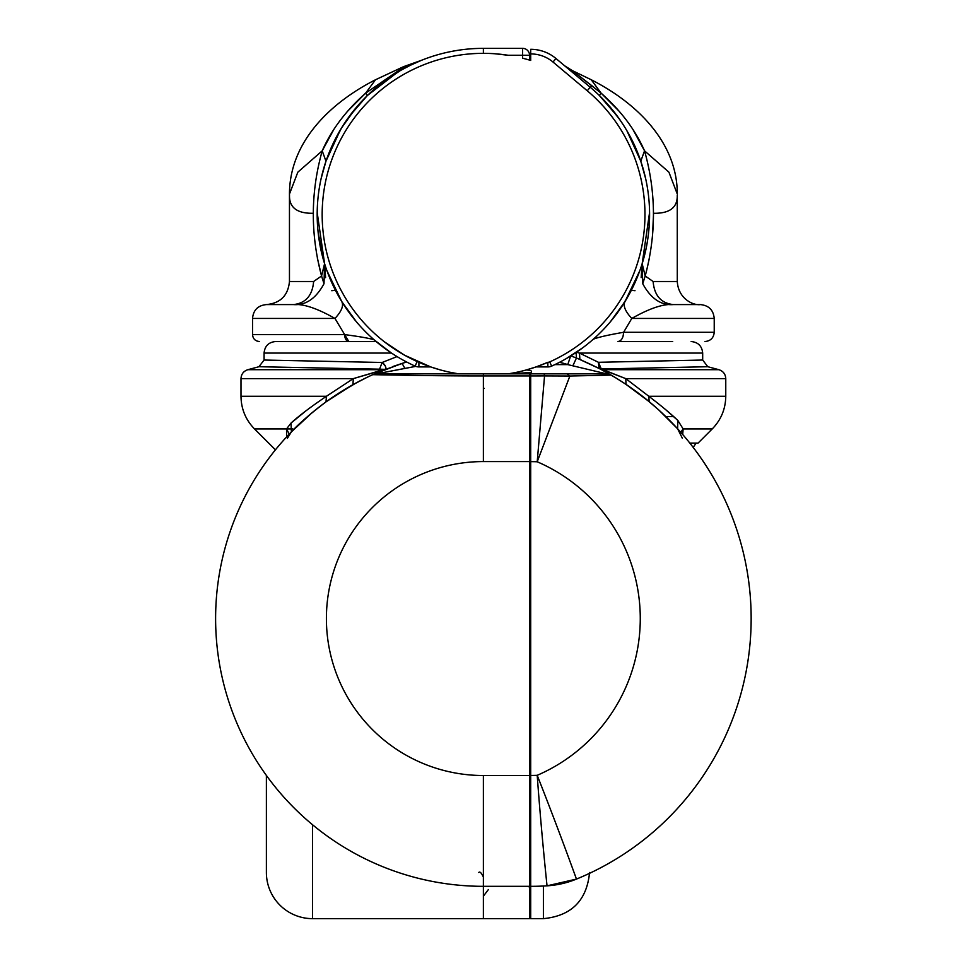 <?xml version="1.0" encoding="UTF-8"?>
<svg xmlns="http://www.w3.org/2000/svg" width="967" height="967" viewBox="0 0 967 967"><rect width="100%" height="100%" fill="white"/><g stroke="black" fill="none" stroke-linecap="round" stroke-linejoin="round"><path stroke-width="1.45" d="M530.702 688.963L530.702 461.646A156.908 156.908 0 0 1 537.205 461.779L544.554 375.921L537.205 461.779A156.908 156.908 0 0 0 530.702 461.646L530.702 375.945L544.554 375.921L544.143 373.842L566.964 373.842L569.877 376.03L611.132 375.099L569.877 376.03L566.964 373.842L606.49 373.842L611.132 375.099A281.639 281.639 0 0 1 576.465 879.088A281.639 281.639 0 0 0 611.132 375.099A9.235 9.235 0 0 0 606.49 373.842L567.762 364.607A83.102 83.102 0 0 0 559.494 362.311A83.102 83.102 0 0 1 567.762 364.607L554.865 364.607L567.762 364.607L606.49 373.842L530.702 373.842L544.143 373.842L544.554 375.921L530.702 375.945L530.702 373.842L606.49 373.842L529.541 373.842L530.702 373.842L530.702 872.476M530.702 393.327L530.702 425.903M530.702 863.241L530.702 871.799M544.554 375.921L569.877 376.03L537.205 461.779A170.76 170.76 0 0 1 537.205 775.316C541.472 834.4 547.237 887.355 547.032 885.832A267.786 267.786 0 0 1 530.702 886.328L530.702 918.65L543.394 918.65L543.394 886.026L543.394 918.65C571.437 915.918 586.824 900.531 589.568 872.476M530.702 811.192L530.702 843.756M689.834 443.104L698.065 443.104L689.834 443.104M665.514 416.293L677.613 428.768L682.303 438.148M529.541 856.883A242.765 242.765 0 0 0 530.702 856.653A242.765 242.765 0 0 1 529.541 856.883M529.541 798.452A185.724 185.724 0 0 0 530.702 798.15A185.724 185.724 0 0 1 529.541 798.452L529.541 779.97M529.541 674.084L529.541 576.235M529.541 575.8L529.541 535.102M530.702 461.646L530.702 531.923L529.541 534.038L530.702 531.923L530.702 535.96M530.702 576.247L530.702 615.798M529.541 504.544L529.541 478.798M529.541 438.643A185.724 185.724 0 0 1 530.702 438.945A185.724 185.724 0 0 0 529.541 438.643M529.541 380.212A242.765 242.765 0 0 1 530.702 380.442A242.765 242.765 0 0 0 529.541 380.212M529.541 373.842L376.586 373.842L529.541 373.842L529.541 375.945L529.541 373.842L483.379 373.842L483.379 375.945L483.379 373.842M530.702 775.449L530.702 886.328A267.786 267.786 0 0 0 547.032 885.832C547.225 887.355 541.472 834.4 537.205 775.316C559.011 830.399 576.961 880.538 576.465 879.088C576.961 880.538 559.011 830.399 537.205 775.316A156.908 156.908 0 0 1 530.702 775.449A156.908 156.908 0 0 0 537.205 775.316A170.76 170.76 0 0 0 537.205 461.779L569.877 376.03L563.169 375.994M641.58 395.576L626 384.382L649.123 401.607L648.821 396.277L725.77 396.277L648.821 396.277C661.343 405.838 671.025 413.9 677.867 420.476L683.137 428.925L680.732 432.249L683.137 428.925L682.69 434.473L683.137 428.925L712.244 428.925L683.137 428.925L677.867 420.476L665.501 409.524M648.821 396.277L625.782 378.629L725.77 378.629L625.782 378.629L602.671 369.708L718.928 369.708L602.671 369.708L601.293 368.983L707.82 366.723L601.293 368.983L625.782 378.629L648.821 396.277L649.147 401.619M570.627 356.025L567.762 364.607L570.687 355.856L576.465 358.008L576.054 352.145L579.451 353.076L579.898 359.446L576.465 358.008L572.96 365.574L576.465 358.008C591.792 364.632 603.348 370.337 611.132 375.099C603.348 370.337 591.792 364.632 576.465 358.008L581.759 360.244M602.61 370.337L615.254 377.541M615.677 377.795L625.069 383.766M677.867 420.476L677.613 428.768L658.853 410.044M529.541 461.573L529.541 375.945L483.379 375.945C439.078 376.054 376.115 374.737 372.766 374.676L376.586 373.842A9.235 9.235 0 0 0 372.766 374.676C376.115 374.737 439.078 376.054 483.379 375.945L529.541 375.945L529.541 461.573L483.379 461.573L483.379 375.945L483.379 461.573L529.541 461.573L529.541 618.542L529.541 461.573M529.541 775.522L529.541 618.542L529.541 775.522L483.379 775.522A156.98 156.98 0 0 1 326.399 618.542A156.98 156.98 0 0 1 483.379 461.573A156.98 156.98 0 0 0 326.399 618.542A156.98 156.98 0 0 0 483.379 775.522L529.541 775.522L529.541 886.328L529.541 775.522M483.379 886.328L483.379 918.65L529.541 918.65L529.541 886.328L483.379 886.328L483.379 775.522L483.379 886.328L529.541 886.328L529.541 918.65L483.379 918.65L483.379 886.328A267.786 267.786 0 0 1 372.766 374.676L402.091 363.399L404.895 368.403L415.762 366.372L376.586 373.842L404.895 368.403L402.091 363.399L375.256 373.552M534.775 367.363L526.096 370.01C530.702 370.143 532.382 370.965 531.125 372.488L508.231 373.842L531.125 372.488C532.382 370.965 530.702 370.143 526.096 370.01L536.056 366.916L547.854 366.916A9.235 9.235 0 0 0 551.637 366.106A166.215 166.215 0 0 0 590.221 87.235L591.877 85.725L601.136 93.17C620.802 110.576 635.271 129.796 644.542 150.828C656.194 192.324 656.412 234.05 645.194 275.994L642.161 263.701L642.741 283.73C650.803 298.561 660.993 305.512 673.334 304.593C663.483 303.686 649.631 308.304 631.777 318.445L623.594 332.297C623.268 337.906 621.394 340.976 617.986 341.532L672.669 341.532L617.986 341.532A9.235 5.609 -90 0 0 623.594 332.297L714.226 332.297L623.594 332.297C608.195 334.957 598.102 337.265 593.315 339.224C598.102 337.265 608.195 334.957 623.594 332.297L631.777 318.445L714.226 318.445L631.777 318.445C625.141 311.265 622.881 305.632 625.02 301.535L610.491 321.636M536.576 366.747L542.318 364.607M429.977 366.674L427.897 365.925L430.69 366.916L418.904 366.916L418.904 362.323L418.904 366.916A9.235 9.235 0 0 1 415.109 366.106L417.164 361.549L415.109 366.106A166.215 166.215 0 0 1 483.379 48.35A166.215 166.215 0 0 0 415.109 366.106A9.235 9.235 0 0 0 418.904 366.916L430.69 366.916L440.07 369.841M441.109 370.131L448.821 372.029M449.063 372.077L458.527 373.842A161.211 161.211 0 0 1 406.092 73.081A161.211 161.211 0 0 0 458.527 373.842M576.465 879.088L547.032 885.832A92.336 92.336 0 0 0 576.465 879.088L547.032 885.832M657.717 409.017L645.605 398.742L626 384.382L625.782 378.629L626 384.382L622.603 382.146M621.43 381.385L615.858 377.916M615.217 377.517L610.31 374.616M609.814 374.338L605.874 372.114M600.362 369.152L601.039 369.503M598.428 362.299L702.683 360.038L598.428 362.299C599.661 367.811 600.616 370.047 601.293 368.983A6.926 5.729 -62.6 0 1 599.02 368.451L601.293 368.983L598.428 362.299L579.451 353.076L702.683 353.076L579.451 353.076L598.428 362.299L599.008 368.439L577.867 358.588M513.284 372.972L515.254 372.585M515.411 372.561L508.255 373.842M521.962 371.086L526.012 370.035L521.962 371.086M381.542 370.881L406.527 361.936L392.977 366.481M353.076 384.6L366.831 377.456M312.063 412.728L291.369 431.886L287.344 438.414L291.369 431.886C298.743 423.8 310.286 413.791 326.012 401.873L326.121 401.801M351.396 385.543L352.943 384.673L353.293 378.629L385.229 369.37C386.365 367.17 385.325 364.873 382.122 362.48L397.05 356.593L382.122 362.48L385.422 366.251M579.451 353.076L576.054 352.145L576.465 358.008M483.379 918.65L312.546 918.65L312.546 824.766L312.546 918.65L483.379 918.65M386.063 369.068L384.818 369.563M366.94 377.408L357.391 382.255M356.63 382.654L333.506 396.627M300.169 423.244L291.369 431.886L291.043 423.05C298.948 415.834 310.745 406.902 326.423 396.277L353.293 378.629L352.943 384.673L326.012 401.873L326.423 396.277L326.012 401.873M312.546 918.65A46.174 46.174 0 0 1 266.384 872.476L266.384 775.461L266.384 872.476A46.174 46.174 0 0 0 312.546 918.65M289.23 434.11L286.546 428.925L291.043 423.05L286.546 428.925L289.23 434.11M286.57 436.951L286.546 428.925L254.502 428.925L292.856 428.925L286.546 428.925L286.583 436.951M384.987 369.491L383.222 369.72L384.987 369.491M385.99 367.919L385.229 369.37L379.584 369.176L382.122 362.48L264.076 360.038L382.122 362.48L379.584 369.176L383.283 369.708L353.293 378.629L240.988 378.629L353.293 378.629L326.423 396.277L240.988 396.277L326.423 396.277M275.426 449.836L254.502 428.925C245.678 419.835 241.17 408.944 240.988 396.277L240.988 378.629C241.254 374.108 243.539 371.135 247.83 369.708L383.283 369.708L247.83 369.708L258.938 366.723L379.584 369.176L258.938 366.723L264.076 360.038L264.076 353.076L391.502 353.076L264.076 353.076C264.753 346.065 268.596 342.209 275.607 341.532L376.115 341.532M305.947 410.854L291.043 423.05M291.176 367.569L288.371 367.496M583.149 347.491L566.009 358.769L577.239 351.734M599.383 95.528L617.744 116.729M626.882 130.702L640.783 161.199L645.34 177.203M649.57 212.462L642.173 263.665L649.57 212.462M639.84 270.627L625.02 301.535C622.881 305.632 625.141 311.265 631.777 318.445C649.631 308.304 663.483 303.686 673.334 304.593C660.993 305.512 650.803 298.561 642.741 283.742L645.194 275.994L653.124 281.506C654.321 295.527 661.053 303.227 673.334 304.593L673.334 304.593C660.993 305.512 650.803 298.561 642.741 283.73L642.124 269.684M619.231 310.322L628.345 295.866L639.864 270.591M649.582 215.496L649.582 213.671M704.991 341.532C710.6 340.976 713.682 337.906 714.226 332.297L714.226 318.445C713.404 310.032 708.787 305.415 700.374 304.593L673.334 304.593C661.053 303.227 654.321 295.527 653.124 281.506L677.287 281.506L653.124 281.506L645.194 275.994L642.161 263.677C647.116 248.096 649.582 231.198 649.582 212.958L649.582 212.921M649.582 212.873L649.449 207.832M645.521 178.037L641.991 164.898M637.301 151.843L631.499 139.163M620.101 120.053L607.602 104.134M294.077 341.532L348.833 341.532L344.663 334.606C359.917 336.613 369.732 338.353 374.12 339.816L374.277 339.949M645.763 179.088L640.783 161.199L644.542 150.828L640.783 161.199C632.817 137.145 619.013 115.254 599.371 95.515L601.136 93.17L599.371 95.515M572.984 72.779L555.965 58.503A39.309 39.309 0 0 0 530.702 49.305A39.309 39.309 0 0 1 555.965 58.503L590.221 87.235A166.215 166.215 0 0 1 551.637 366.106L549.74 361.9A161.598 161.598 0 0 0 587.247 90.777L590.221 87.235L587.247 90.777A161.598 161.598 0 0 1 626.834 288.952M632.454 288.057L631.318 290.318L635.017 290.729M642.318 165.949L645.557 178.17M645.678 178.726L646.331 181.844M391.272 352.919L374.12 339.816C369.732 338.353 359.917 336.613 344.663 334.606L252.532 334.606L344.663 334.606A6.926 4.158 90 0 0 348.833 341.532M540.807 365.2L547.89 362.299A4.617 4.617 0 0 0 549.74 361.9L551.637 366.106A9.235 9.235 0 0 1 547.854 366.916L547.854 362.323L547.854 366.916L536.056 366.916L540.275 365.405M633.131 129.844L644.542 150.828L668.922 172.174L677.287 194.053L668.922 172.174L644.542 150.828C656.194 192.324 656.412 234.05 645.194 275.994L642.741 283.73C650.803 298.561 661.005 305.512 673.334 304.593L673.334 304.593M700.374 304.593C693.279 305.632 678.302 298.839 677.287 281.506L677.251 195.358C677.529 207.591 669.623 213.562 653.547 213.284L652.495 236.516M649.437 257.911L646.464 271.219M619.666 111.737L601.136 93.17L591.248 79.753L601.136 93.17L572.295 70.579L591.877 85.725L590.221 87.235M587.972 85.362L564.692 65.829L572.295 70.579L591.248 79.753C638.571 103.856 677.371 143.66 677.287 194.053M587.247 90.777L553.003 62.033L555.965 58.503A39.309 39.309 0 0 0 530.702 49.305L530.702 60.45A161.211 161.211 0 0 0 522.615 58.201L522.615 55.276L508.231 55.276L494.778 53.753L508.231 55.276A161.211 161.211 0 0 0 406.092 73.081A161.211 161.211 0 0 1 508.231 55.276L522.615 55.276L522.615 48.35L483.379 48.35L483.379 53.354L483.379 48.35L522.615 48.35L522.615 55.276L529.541 55.276A6.926 6.926 0 0 0 522.615 48.35A6.926 6.926 0 0 1 529.541 55.276L522.615 55.276L522.615 58.201L526.108 59.12L522.615 58.201A161.211 161.211 0 0 1 530.702 60.45L530.702 49.305A39.309 39.309 0 0 1 555.965 58.503L553.003 62.033A34.691 34.691 0 0 0 530.702 53.922A34.691 34.691 0 0 1 553.003 62.033L587.247 90.777A161.598 161.598 0 0 1 549.74 361.9A4.617 4.617 0 0 1 547.89 362.299L535.851 367.001M642.124 263.786L641.157 277.626M399.782 352.411L392.384 347.637L399.782 352.411M378.339 343.37L380.768 345.328M381.421 345.823L385.482 348.882M356.533 321.975L341.738 301.535L326.906 270.627M318.216 233.265L324.586 263.665L317.176 212.462L324.586 263.665L321.564 275.994L324.598 263.713L324.005 283.73C315.955 298.561 305.753 305.512 293.424 304.593L293.533 304.593M321.419 177.203L325.964 161.199L336.311 137.133M349.002 116.729L367.375 95.515L365.611 93.17L399.286 70.228L421.805 60.172M383.621 81.615L400.531 70.47L399.286 70.228L400.531 70.47M400.749 70.349L411.398 64.741M419.122 61.272L421.201 60.425M421.685 60.22L420.681 60.583M324.755 164.898L321.225 178.037M321.092 178.665L320.415 181.82M338.849 296.651L341.738 301.535C343.865 305.632 341.617 311.265 334.969 318.445L252.532 318.445L334.969 318.445L344.663 334.606L334.969 318.445C341.617 311.265 343.865 305.632 341.738 301.535L347.637 310.48M538.788 365.949L541.423 364.958M541.206 365.043L538.317 366.118M331.741 290.729L335.428 290.318L334.304 288.057M317.176 212.643L317.309 207.7M320.464 181.627L321.08 178.714M321.201 178.17L323.631 168.645M323.752 168.258L324.428 165.949M329.457 151.843L341.653 127.729M420.56 60.679L421.334 60.365M421.636 60.232L416.85 62.239M410.165 65.345L401.45 69.95M377.867 86.136L373.613 89.75M340.565 129.518L325.964 161.199L322.216 150.828C331.488 129.796 345.956 110.576 365.611 93.17L367.375 95.515L397.618 72.187M355.929 107.869L341.17 128.514M333.627 129.844L322.216 150.828L297.836 172.174L289.459 194.053L297.836 172.174L322.216 150.828C310.564 192.324 310.347 234.05 321.564 275.994C310.347 234.05 310.564 192.324 322.216 150.828L325.964 161.199L320.996 179.064M259.458 341.532C255.252 341.121 252.943 338.813 252.532 334.606L252.532 318.445C253.342 310.032 257.959 305.415 266.384 304.593L293.424 304.593C305.693 303.227 312.426 295.527 313.622 281.506L321.564 275.994L324.005 283.73L321.564 275.994L313.622 281.506C312.426 295.527 305.693 303.227 293.424 304.593L293.424 304.593C305.753 305.512 315.955 298.561 324.005 283.742C315.955 298.561 305.753 305.512 293.424 304.593C257.633 304.593 257.633 304.593 293.424 304.593C303.275 303.686 317.116 308.304 334.969 318.445C317.116 308.304 303.275 303.686 293.424 304.593C305.753 305.512 315.955 298.561 324.005 283.73L324.586 263.665C319.642 248.096 317.164 231.198 317.176 212.958M326.894 270.591L338.402 295.866M325.589 277.626L324.586 263.677L321.564 275.994L317.321 257.947M313.622 281.506L289.459 281.506L313.622 281.506M375.595 79.705L375.51 79.753C328.949 103.469 289.568 142.826 289.459 194.053L289.496 195.358C289.23 207.591 297.123 213.562 313.211 213.284M404.955 66.215L365.611 93.17L375.51 79.753L365.611 93.17L347.093 111.737M375.51 79.753L403.166 66.844M420.089 60.824L414.517 63M406.696 66.457L400.302 69.684M418.904 362.323L423.981 364.438L418.904 362.323M424.537 364.656L427.692 365.852L424.537 364.656M529.541 60.099L529.541 55.276L529.541 60.099L528.405 59.761L529.541 60.099M457.451 373.673L449.099 372.09M448.773 372.017L440.964 370.095M440.626 369.998L430.69 366.916L404.617 355.227M508.231 373.842A161.211 161.211 0 0 0 547.854 362.323A161.211 161.211 0 0 1 547.854 362.323A161.211 161.211 0 0 1 508.231 373.842M673.564 416.559L665.779 416.559M483.379 388.42L484.322 388.42M341.291 290.729L344.639 296.676L341.291 290.741M433.603 367.895L430.895 366.989M408.195 357.174L406.998 356.533M404.339 355.07L384.467 341.871M693.194 447.395L696.107 443.104M691.139 341.532C698.15 342.209 701.994 346.065 702.683 353.076L702.683 360.038L707.82 366.723L718.928 369.708C723.207 371.135 725.492 374.108 725.77 378.629L725.77 396.277C725.576 408.944 721.068 419.835 712.244 428.925L698.065 443.104M488.395 889.543L483.379 896.204M529.154 886.328L529.541 888.637M677.613 428.768L665.187 415.979M625.02 301.535L625.649 300.495M419.581 61.078L421.527 60.28M341.738 301.535L341.097 300.495M289.459 194.053L289.459 281.506C288.093 295.527 280.406 303.227 266.384 304.593M403.577 66.65L420.875 60.522M478.762 872.476C479.886 871.303 481.421 872.85 483.379 877.093"/></g></svg>
